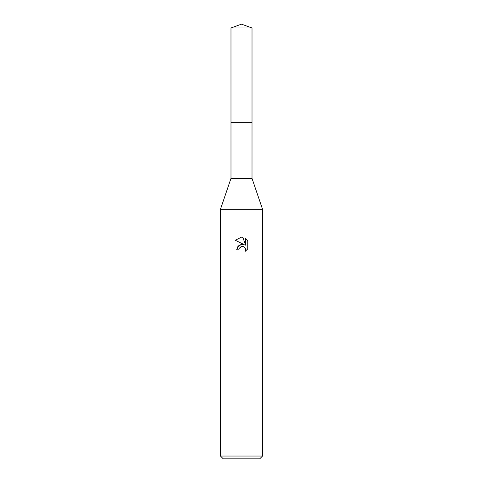 <?xml version="1.0" encoding="UTF-8"?>
<svg xmlns="http://www.w3.org/2000/svg" width="483" height="483" viewBox="0 0 483 483"><rect width="100%" height="100%" fill="white"/><g stroke="black" fill="none" stroke-linecap="round" stroke-linejoin="round"><path stroke-width="0.72" d="M230.983 27.978L252.017 27.978L241.5 24.15L230.983 27.978L230.989 178.396L252.011 178.396L262.535 209.248L262.535 456.043L220.465 456.043L223.273 458.85L259.727 458.85L262.535 456.043M230.989 178.396L220.465 209.248L262.535 209.248M244.181 244.627L239.031 245.255L236.664 249.832L238.034 246.149L241.5 244.307L244.181 244.627L235.251 240.226L241.5 237.147L242.858 237.298L245.581 245.147L245.581 238.421L247.749 240.612L247.749 248.908L245.237 251.317L245.593 249.814L245.334 248.528L243.523 246.71L242.007 246.463M241.5 246.535L239.224 248.31L238.874 249.832L239.097 248.6M242.858 237.298L241.699 237.153M241.5 237.147L235.251 240.226M247.749 240.612L245.581 238.421M240.981 246.692L241.476 246.541M242.225 246.451L243.221 246.602M243.963 246.934L244.953 247.839M245.322 248.497L245.593 249.814L245.237 251.311L247.749 248.908M238.874 249.832L236.664 249.832M230.983 122.308L252.017 122.308L252.011 178.396M252.017 27.978L252.017 122.308M220.465 209.248L220.465 456.043"/></g></svg>
